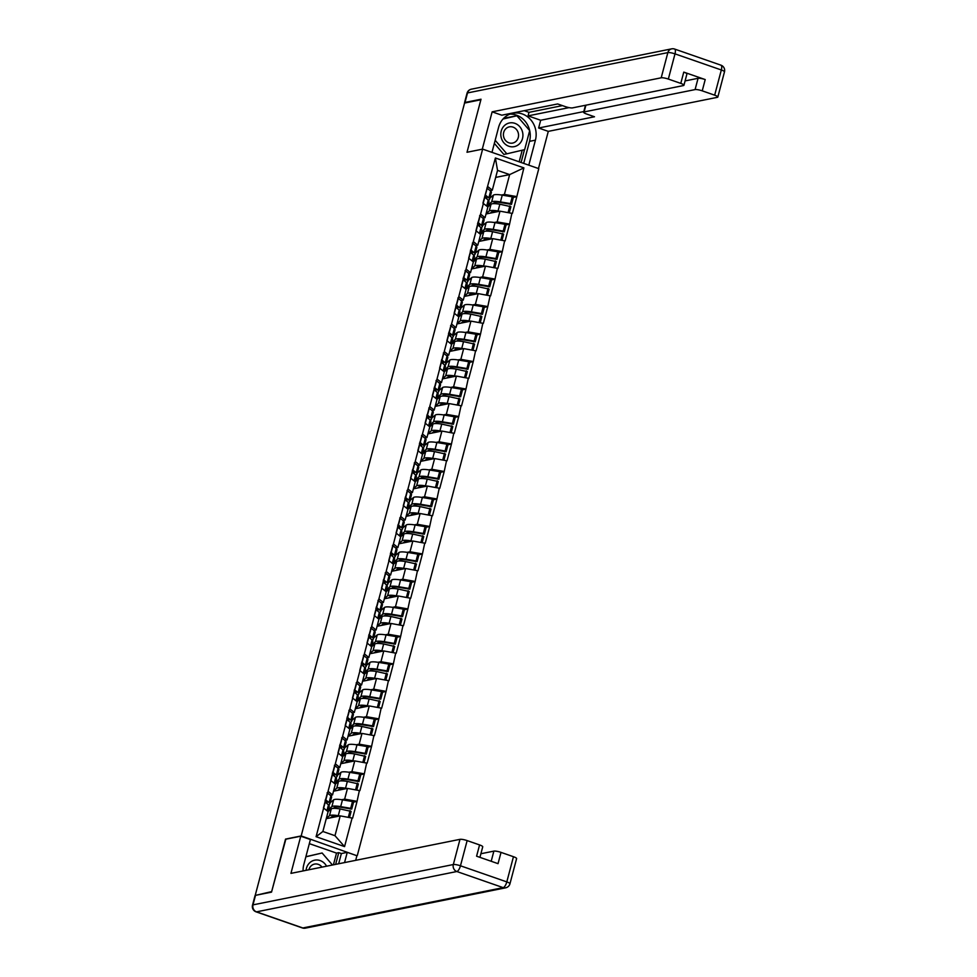 <?xml version="1.0" encoding="UTF-8"?>
<svg xmlns="http://www.w3.org/2000/svg" width="977" height="977" viewBox="0 0 977 977"><rect width="100%" height="100%" fill="white"/><g stroke="black" fill="none" stroke-linecap="round" stroke-linejoin="round"><path stroke-width="1.47" d="M357.326 855.473L538.791 168.642L482.638 149.115L301.172 835.946L356.605 855.62M495.681 177.411L509.652 174.602L523.892 167.885L495.4 157.981L482.931 203.179L487.877 206.953L485.044 217.7L482.858 218.14M523.892 167.885L516.821 196.695L513.096 197.439M486.021 213.975L499.992 211.166L512.388 213.426L516.821 196.695M511.899 213.255L509.554 224.173L505.83 224.93M478.754 241.466L492.726 238.644L505.133 240.916L509.554 224.173M504.645 240.745L502.288 251.663L498.563 252.42M471.5 268.944L485.471 266.135L497.867 268.406L502.288 251.663M497.378 268.235L495.034 279.153L491.309 279.898M464.234 296.434L478.205 293.625L490.601 295.897L495.034 279.153M490.112 295.726L487.767 306.644L484.042 307.389M456.967 323.924L470.938 321.115L483.346 323.375L487.767 306.644M482.846 323.204L480.501 334.122L476.776 334.879M449.713 351.415L463.684 348.594L476.08 350.865L480.501 334.122M475.591 350.694L473.247 361.612L469.522 362.357M442.447 378.893L456.418 376.084L468.813 378.355L473.247 361.612M468.325 378.184L465.98 389.102L462.255 389.847M435.18 406.383L449.151 403.574L461.559 405.834L465.98 389.102M461.059 405.663L458.714 416.593L454.989 417.338M427.926 433.873L441.897 431.065L454.293 433.324L458.714 416.593M453.804 433.153L451.447 444.071L447.735 444.828M420.66 461.364L434.631 458.543L447.026 460.814L451.447 444.071M446.538 460.643L444.193 471.561L440.468 472.306M413.393 488.842L427.364 486.033L439.772 488.305L444.193 471.561M439.271 488.134L436.927 499.052L433.202 499.797M406.139 516.332L420.11 513.523L432.506 515.783L436.927 499.052M432.017 515.612L429.66 526.542L425.948 527.287M398.872 543.823L412.844 541.002L425.239 543.273L429.66 526.542M424.751 543.102L422.406 554.02L418.681 554.777M391.606 571.313L405.577 568.492L417.985 570.763L422.406 554.02M417.484 570.592L415.14 581.51L411.415 582.255M384.352 598.791L398.323 595.982L410.719 598.254L415.14 581.51M410.23 598.083L407.873 609.001L404.16 609.746M377.085 626.281L391.056 623.473L403.452 625.732L407.873 609.001M402.964 625.561L400.619 636.479L396.894 637.236M369.819 653.772L383.79 650.951L396.198 653.222L400.619 636.479M395.697 653.051L393.352 663.969L389.628 664.726M362.565 681.25L376.536 678.441L388.931 680.713L393.352 663.969M388.443 680.542L386.086 691.46L382.373 692.204M355.298 708.74L369.269 705.931L381.665 708.203L386.086 691.46M381.177 708.032L378.832 718.95L375.107 719.695M348.032 736.231L362.003 733.422L374.411 735.681L378.832 718.95M373.91 735.51L371.565 746.428L367.84 747.185M340.778 763.721L354.749 760.9L367.144 763.171L371.565 746.428M366.656 763L364.299 773.918L360.586 774.676M333.511 791.199L347.482 788.39L359.878 790.662L364.299 773.918M359.389 790.491L357.045 801.409L353.32 802.154M326.245 818.689L340.216 815.88L352.624 818.152L357.045 801.409M352.123 817.981L344.563 846.607L316.084 836.703L323.643 808.064L328.101 811.667L322.874 831.488L334.977 835.701L340.216 815.88M483.42 203.35L323.643 808.064M482.821 224.795L483.786 224.6M494.215 222.5L497.159 221.913L499.992 211.166M497.159 221.913L509.066 224.002M480.574 214.097L485.044 217.7M475.555 252.286L476.532 252.09M486.949 249.99L489.892 249.391L492.726 238.644M476.153 230.841L480.611 234.431L477.777 245.19L475.591 245.618M489.892 249.391L501.799 251.492M473.32 241.588L477.777 245.19M468.301 279.764L469.265 279.581M479.695 277.48L482.626 276.882L485.471 266.135M468.887 258.331L473.356 261.921L470.511 272.668L468.337 273.108M482.626 276.882L494.533 278.982M466.053 269.078L470.511 272.668M461.034 307.254L461.999 307.059M472.428 304.958L475.359 304.372L478.205 293.625M461.632 285.809L466.09 289.412L463.257 300.159L461.071 300.598M475.359 304.372L487.279 306.473M458.787 296.568L463.257 300.159M453.768 334.745L454.745 334.549M465.162 332.449L468.105 331.862L470.938 321.115M454.366 313.299L458.824 316.902L455.99 327.649L453.804 328.089M468.105 331.862L480.012 333.951M451.533 324.046L455.99 327.649M446.513 362.235L447.478 362.04M457.908 359.939L460.839 359.341L463.684 348.594M447.1 340.79L451.569 344.38L448.724 355.127L446.55 355.567M460.839 359.341L472.746 361.441M444.266 351.537L448.724 355.127M439.247 389.713L440.212 389.518M450.641 387.429L453.572 386.831L456.418 376.084M439.845 368.28L444.303 371.871L441.47 382.618L439.284 383.057M453.572 386.831L465.492 388.931M437 379.027L441.47 382.618M431.981 417.203L432.958 417.008M443.375 414.907L446.318 414.321L449.151 403.574M432.579 395.758L437.037 399.361L434.203 410.108L432.017 410.548M446.318 414.321L458.225 416.422M429.746 406.505L434.203 410.108M424.726 444.694L425.691 444.498M436.121 442.398L439.052 441.812L441.897 431.065M425.313 423.249L429.782 426.851L426.937 437.598L424.763 438.038M439.052 441.812L450.959 443.9M422.479 433.996L426.937 437.598M417.46 472.184L418.425 471.989M428.854 469.888L431.785 469.29L434.631 458.543M418.058 450.739L422.516 454.329L419.683 465.076L417.497 465.516M431.785 469.29L443.705 471.39M415.213 461.486L419.683 465.076M410.193 499.662L411.17 499.467M421.588 497.378L424.531 496.78L427.364 486.033M410.792 478.229L415.249 481.82L412.416 492.567L410.23 493.006M424.531 496.78L436.438 498.881M407.959 488.976L412.416 492.567M402.939 527.153L403.904 526.957M414.333 524.857L417.264 524.27L420.11 513.523M403.525 505.707L407.995 509.31L405.15 520.057L402.976 520.497M417.264 524.27L429.172 526.371M400.692 516.454L405.15 520.057M395.673 554.643L396.638 554.447M407.067 552.347L409.998 551.761L412.844 541.002M396.271 533.198L400.729 536.8L397.895 547.547L395.709 547.987M409.998 551.761L421.917 553.849M393.426 543.945L397.895 547.547M388.406 582.133L389.383 581.938M399.801 579.837L402.744 579.239L405.577 568.492M389.005 560.688L393.462 564.279L390.629 575.026L388.443 575.465M402.744 579.239L414.651 581.339M386.171 571.435L390.629 575.026M381.152 609.611L382.117 609.416M392.546 607.315L395.477 606.729L398.323 595.982M381.738 588.178L386.208 591.769L383.363 602.516L381.189 602.956M395.477 606.729L407.385 608.83M378.905 598.925L383.363 602.516M373.886 637.102L374.85 636.906M385.28 634.806L388.211 634.22L391.056 623.473M374.484 615.657L378.942 619.259L376.108 630.006L373.922 630.446M388.211 634.22L400.13 636.308M371.639 626.404L376.108 630.006M366.619 664.592L367.596 664.397M378.014 662.296L380.957 661.71L383.79 650.951M367.218 643.147L371.675 646.737L368.842 657.497L366.656 657.936M380.957 661.71L392.864 663.798M364.384 653.894L368.842 657.497M359.365 692.082L360.33 691.887M370.759 689.786L373.69 689.188L376.536 678.441M359.951 670.637L364.421 674.228L361.575 684.975L359.402 685.414M373.69 689.188L385.597 691.289M357.118 681.384L361.575 684.975M352.099 719.561L353.063 719.365M363.493 717.265L366.424 716.678L369.269 705.931M352.697 698.115L357.155 701.718L354.321 712.465L352.135 712.905M366.424 716.678L378.343 718.779M349.851 708.875L354.321 712.465M344.832 747.051L345.809 746.855M356.226 744.755L359.17 744.169L362.003 733.422M345.431 725.606L349.888 729.208L347.055 739.955L344.869 740.395M359.17 744.169L371.077 746.257M342.597 736.353L347.055 739.955M337.578 774.541L338.543 774.346M348.972 772.245L351.903 771.647L354.749 760.9M338.164 753.096L342.634 756.687L339.788 767.446L337.615 767.873M351.903 771.647L363.81 773.747M335.331 763.843L339.788 767.446M330.311 802.019L331.276 801.836M341.706 799.736L344.637 799.137L347.482 788.39M330.91 780.586L335.367 784.177L332.534 794.924L330.348 795.363M344.637 799.137L356.556 801.238M328.064 791.333L332.534 794.924M334.977 835.701L344.563 846.607M316.084 836.703L322.874 831.488M285.846 839.194L271.667 891.598L256.267 895.201M467.348 152.192L482.626 149.127L467.006 152.265L480.879 99.764L464.563 103.049L255.351 894.883M285.54 839.096L301.172 835.946M501.482 195.009L504.413 194.423L509.652 174.602L497.537 170.389L492.298 190.21L490.124 190.649M490.088 197.305L491.052 197.11M504.413 194.423L516.32 196.524M487.841 186.619L492.298 190.21M495.4 157.981L497.537 170.389M326.355 818.299L329.469 815.722L331.264 808.932L328.455 811.264L329.054 808.968L331.862 806.648A15.229 2.955 14.8 0 1 332.925 806.22A15.229 2.955 14.8 0 1 340.68 806.636L350.694 808.309L352.489 801.531L342.475 799.858A15.229 2.955 14.8 0 0 334.72 799.442A15.229 2.955 14.8 0 0 333.658 799.858L330.104 802.801M333.352 808.382L334.513 807.417A12.445 2.418 14.8 0 1 335.38 807.075A12.445 2.418 14.8 0 1 341.718 807.417L351.732 809.09L353.527 802.312L352.489 801.531M329.469 815.722A15.229 2.955 14.8 0 1 330.531 815.294A15.229 2.955 14.8 0 1 338.286 815.71L339.788 815.966M331.264 808.932A15.229 2.955 14.8 0 1 332.327 808.516A15.229 2.955 14.8 0 1 340.069 808.932L351.122 811.386L349.51 817.517M330.507 817.834L332.119 816.503A12.445 2.418 14.8 0 1 332.986 816.149A12.445 2.418 14.8 0 1 338.103 816.308M326.929 810.715L328.467 804.889A15.229 2.955 14.8 0 1 329.212 806.208L327.82 811.435M328.467 804.889L325.036 801.897L323.424 807.991M348.313 817.309L350.084 810.605M327.148 792.762L330.861 795.815A15.229 2.955 -165.2 0 1 331.606 797.122L329.811 803.912A15.229 2.955 14.8 0 1 328.284 804.73M351.732 809.09L350.694 808.309M325.353 799.552L329.078 802.606A15.229 2.955 14.8 0 1 329.811 803.912M325.634 799.601L327.429 792.823M326.892 803.509A12.445 2.418 14.8 0 0 327.124 803.204A12.445 2.418 14.8 0 0 326.513 802.129L325.023 800.822M329.054 808.968L330.653 809.432M333.621 790.808L336.735 788.231L338.53 781.453L335.709 783.774L336.32 781.478L339.129 779.157A15.229 2.955 14.8 0 1 340.191 778.742A15.229 2.955 14.8 0 1 347.946 779.145L357.948 780.831L359.744 774.04L349.729 772.367A15.229 2.955 14.8 0 0 341.987 771.952A15.229 2.955 14.8 0 0 340.924 772.38L337.37 775.311M340.619 780.904L341.779 779.939A12.445 2.418 14.8 0 1 342.646 779.597A12.445 2.418 14.8 0 1 348.984 779.927L358.986 781.6L360.782 774.822L359.744 774.04M336.735 788.231A15.229 2.955 14.8 0 1 337.798 787.816A15.229 2.955 14.8 0 1 345.54 788.219L347.055 788.476M338.53 781.453A15.229 2.955 14.8 0 1 339.581 781.026A15.229 2.955 14.8 0 1 347.336 781.441L358.388 783.896L356.764 790.027M337.761 790.344L339.385 789.013A12.445 2.418 14.8 0 1 340.252 788.671A12.445 2.418 14.8 0 1 345.37 788.818M334.195 783.236L335.734 777.411A15.229 2.955 14.8 0 1 336.467 778.718L335.087 783.957M335.734 777.411L332.302 774.407L330.69 780.501M355.579 789.819L357.35 783.114M334.415 765.284L338.127 768.325A15.229 2.955 -165.2 0 1 338.872 769.644L337.077 776.422A15.229 2.955 14.8 0 1 335.551 777.24M358.986 781.6L357.948 780.831M332.62 772.062L336.332 775.115A15.229 2.955 14.8 0 1 337.077 776.422M332.901 772.111L334.696 765.333M334.158 776.031A12.445 2.418 14.8 0 0 334.378 775.714A12.445 2.418 14.8 0 0 333.78 774.639L332.29 773.332M336.32 781.478L337.92 781.954M340.875 763.318L343.989 760.741L345.785 753.963L342.976 756.283L343.586 754L346.395 751.667A15.229 2.955 14.8 0 1 347.458 751.252A15.229 2.955 14.8 0 1 355.201 751.667L365.215 753.34L367.01 746.55L356.996 744.877A15.229 2.955 14.8 0 0 349.241 744.462A15.229 2.955 14.8 0 0 348.191 744.889L344.637 747.82M347.873 753.414L349.045 752.449A12.445 2.418 14.8 0 1 349.913 752.107A12.445 2.418 14.8 0 1 356.239 752.437L366.253 754.122L368.048 747.332L367.01 746.55M343.989 760.741A15.229 2.955 14.8 0 1 345.052 760.326A15.229 2.955 14.8 0 1 352.807 760.741L354.321 760.985M345.785 753.963A15.229 2.955 14.8 0 1 346.847 753.548A15.229 2.955 14.8 0 1 354.602 753.951L365.654 756.406L364.03 762.536M345.028 762.866L346.64 761.523A12.445 2.418 14.8 0 1 347.507 761.181A12.445 2.418 14.8 0 1 352.636 761.327M341.449 755.746L342.988 749.921A15.229 2.955 14.8 0 1 343.733 751.228L342.353 756.467M342.988 749.921L339.556 746.917L337.944 753.023M362.846 762.329L364.616 755.624M341.681 737.794L345.394 740.847A15.229 2.955 -165.2 0 1 346.127 742.154L344.344 748.932A15.229 2.955 14.8 0 1 342.805 749.75M366.253 754.122L365.215 753.34M339.886 744.572L343.599 747.625A15.229 2.955 14.8 0 1 344.344 748.932M340.167 744.633L341.962 737.843M341.413 748.541A12.445 2.418 14.8 0 0 341.645 748.223A12.445 2.418 14.8 0 0 341.034 747.161L339.544 745.854M343.586 754L345.186 754.464M348.142 735.84L351.256 733.263L353.051 726.473L350.242 728.793L350.841 726.509L353.65 724.189A15.229 2.955 14.8 0 1 354.712 723.762A15.229 2.955 14.8 0 1 362.467 724.177L372.481 725.85L374.276 719.072L364.262 717.399A15.229 2.955 14.8 0 0 356.507 716.984A15.229 2.955 14.8 0 0 355.445 717.399L351.891 720.342M355.139 725.923L356.3 724.958A12.445 2.418 14.8 0 1 357.167 724.616A12.445 2.418 14.8 0 1 363.505 724.958L373.519 726.632L375.315 719.841L374.276 719.072M351.256 733.263A15.229 2.955 14.8 0 1 352.318 732.835A15.229 2.955 14.8 0 1 360.073 733.251L361.575 733.507M353.051 726.473A15.229 2.955 14.8 0 1 354.114 726.058A15.229 2.955 14.8 0 1 361.869 726.473L372.909 728.915L371.297 735.046M352.294 735.376L353.906 734.032A12.445 2.418 14.8 0 1 354.773 733.69A12.445 2.418 14.8 0 1 359.89 733.837M348.716 728.256L350.255 722.43A15.229 2.955 14.8 0 1 350.999 723.737L349.607 728.976M350.255 722.43L346.823 719.426L345.211 725.532M370.1 734.838L371.871 728.146M348.936 710.303L352.648 713.357A15.229 2.955 -165.2 0 1 353.393 714.663L351.598 721.453A15.229 2.955 14.8 0 1 350.071 722.272M373.519 726.632L372.481 725.85M347.14 717.094L350.865 720.134A15.229 2.955 14.8 0 1 351.598 721.453M347.433 717.142L349.216 710.352M348.679 721.05A12.445 2.418 14.8 0 0 348.911 720.733A12.445 2.418 14.8 0 0 348.3 719.67L346.811 718.364M350.841 726.509L352.441 726.973M355.408 708.349L358.522 705.773L360.318 698.982L357.497 701.315L358.107 699.019L360.916 696.699A15.229 2.955 14.8 0 1 361.978 696.271A15.229 2.955 14.8 0 1 369.733 696.686L379.735 698.36L381.531 691.582L371.516 689.909A15.229 2.955 14.8 0 0 363.774 689.493A15.229 2.955 14.8 0 0 362.711 689.909L359.157 692.852M362.406 698.433L363.566 697.48A12.445 2.418 14.8 0 1 364.433 697.126A12.445 2.418 14.8 0 1 370.772 697.468L380.774 699.141L382.569 692.363L381.531 691.582M358.522 705.773A15.229 2.955 14.8 0 1 359.585 705.357A15.229 2.955 14.8 0 1 367.328 705.76L368.842 706.017M360.318 698.982A15.229 2.955 14.8 0 1 361.368 698.567A15.229 2.955 14.8 0 1 369.123 698.982L380.175 701.437L378.551 707.568M359.548 707.885L361.172 706.554A12.445 2.418 14.8 0 1 362.04 706.2A12.445 2.418 14.8 0 1 367.157 706.359M355.982 700.765L357.521 694.94A15.229 2.955 14.8 0 1 358.254 696.259L356.874 701.486M357.521 694.94L354.089 691.948L352.477 698.042M377.366 707.36L379.137 700.656M356.202 682.813L359.915 685.866A15.229 2.955 -165.2 0 1 360.66 687.185L358.864 693.963A15.229 2.955 14.8 0 1 357.338 694.781M380.774 699.141L379.735 698.36M354.407 689.603L358.119 692.656A15.229 2.955 14.8 0 1 358.864 693.963M354.688 689.652L356.483 682.874M355.946 693.56A12.445 2.418 14.8 0 0 356.165 693.255A12.445 2.418 14.8 0 0 355.567 692.18L354.077 690.873M358.107 699.019L359.707 699.495M362.662 680.859L365.789 678.282L367.572 671.504L364.763 673.825L365.374 671.529L368.182 669.208A15.229 2.955 14.8 0 1 369.245 668.793A15.229 2.955 14.8 0 1 376.988 669.208L387.002 670.881L388.797 664.091L378.783 662.418A15.229 2.955 14.8 0 0 371.028 662.003A15.229 2.955 14.8 0 0 369.978 662.43L366.424 665.361M369.66 670.955L370.833 669.99A12.445 2.418 14.8 0 1 371.7 669.648A12.445 2.418 14.8 0 1 378.026 669.978L388.04 671.651L389.835 664.873L388.797 664.091M365.789 678.282A15.229 2.955 14.8 0 1 366.839 677.867A15.229 2.955 14.8 0 1 374.594 678.282L376.108 678.526M367.572 671.504A15.229 2.955 14.8 0 1 368.634 671.077A15.229 2.955 14.8 0 1 376.389 671.492L387.442 673.947L385.817 680.077M366.815 680.395L368.427 679.064A12.445 2.418 14.8 0 1 369.294 678.722A12.445 2.418 14.8 0 1 374.423 678.868M363.236 673.287L364.775 667.462A15.229 2.955 14.8 0 1 365.52 668.769L364.14 674.008M364.775 667.462L361.343 664.458L359.731 670.552M384.633 679.87L386.403 673.165M363.468 655.335L367.181 658.388A15.229 2.955 -165.2 0 1 367.914 659.695L366.131 666.473A15.229 2.955 14.8 0 1 364.592 667.291M388.04 671.651L387.002 670.881M361.673 662.113L365.386 665.166A15.229 2.955 14.8 0 1 366.131 666.473M361.954 662.162L363.749 655.384M363.2 666.082A12.445 2.418 14.8 0 0 363.432 665.764A12.445 2.418 14.8 0 0 362.821 664.69L361.331 663.395M365.374 671.529L366.973 672.005M326.574 866.196A12.078 11.016 78.6 0 0 309.379 863.082A12.078 11.016 78.6 0 0 306.082 870.324M321.995 867.124A8.268 7.547 78.6 0 0 314.57 864.083A8.268 7.547 78.6 0 0 310.93 866.074A8.268 7.547 78.6 0 0 308.891 869.762M305.886 856.707L322.105 852.994L332.473 865.011M305.85 856.817L322.105 852.994M519.569 143.729A12.078 11.016 78.6 0 0 519.801 126.729A12.078 11.016 78.6 0 0 504.156 125.862A12.078 11.016 78.6 0 0 503.924 142.862A12.078 11.016 78.6 0 0 519.569 143.729M516.259 141.091A8.268 7.547 78.6 0 0 517.651 131.333A8.268 7.547 78.6 0 0 509.347 126.863A8.268 7.547 78.6 0 0 505.707 128.854A8.268 7.547 78.6 0 0 504.315 138.612A8.268 7.547 78.6 0 0 512.62 143.082A8.268 7.547 78.6 0 0 516.259 141.091M503.094 118.913L516.894 115.774L529.681 130.6L524.661 149.628L506.843 153.816L495.168 140.285M506.843 153.816L503.863 154.415L494.35 143.387M502.984 119.035L516.894 115.774M333.413 864.816L336.515 853.092L338.75 852.64L341.364 853.544L347.25 852.359L356.91 855.718L355.689 860.334M347.25 852.359L344.551 862.581M255.51 895.347L252.994 904.873A5.569 1.087 -165.2 0 0 252.518 905.154L255.034 895.64A5.569 1.087 14.8 0 1 255.51 895.347L271.521 892.123L285.492 839.267L300.757 836.19L310.417 839.548L303.81 864.572A20.896 19.076 78.6 0 0 303.09 870.922M300.757 836.19L290.938 873.377L459.984 839.341A5.569 1.087 14.8 0 1 467.14 840.599L479.573 844.922A5.569 1.087 14.8 0 1 482.736 846.79L479.939 857.354M336.515 853.092L309.33 843.639M491.199 861.274L493.873 851.126A5.569 1.087 14.8 0 1 501.018 852.384L513.462 856.707A5.569 1.087 14.8 0 1 516.613 858.575L509.957 883.77A5.569 1.087 -165.2 0 0 506.807 881.901L513.462 856.707M479.573 844.922L476.593 856.194L498.038 863.656L501.018 852.384M493.873 851.126L480.892 853.739M341.364 853.544L338.665 863.766M335.648 864.376L338.75 852.64M491.981 152.363L498.588 127.352A20.896 19.076 78.6 0 1 512.876 113.271A20.896 19.076 78.6 0 1 535.42 140.163L528.813 165.174M538.474 168.532L548.292 131.37L538.632 128.011L594.492 116.764L586.798 114.089A5.569 1.087 -165.2 0 1 583.635 112.208A5.569 1.087 -165.2 0 1 584.112 111.928L695.087 89.591L698.067 78.307A5.569 1.087 14.8 0 1 705.211 79.564L683.766 72.115A5.569 1.087 14.8 0 1 686.916 73.983L683.937 85.255A5.569 1.087 -165.2 0 0 680.786 83.387L668.341 79.064A5.569 1.087 -165.2 0 0 661.197 77.806L667.853 52.611L467.519 92.937L465.003 102.451L481.014 99.227L467.055 152.094M524.222 110.682L529.009 112.343L528.068 115.872L540.684 120.256L538.632 128.011M683.937 85.255A5.569 1.087 -165.2 0 1 683.46 85.549L572.498 107.885A5.569 1.087 -165.2 0 1 565.353 106.627L557.659 103.953L501.799 115.201L492.139 111.842L661.197 77.806M482.32 149.017L492.139 111.842M548.292 131.37L717.35 97.334A5.569 1.087 -165.2 0 0 717.826 97.041A5.569 1.087 -165.2 0 0 714.663 95.172L702.231 90.849A5.569 1.087 -165.2 0 0 695.087 89.591M528.068 115.872L569.041 107.629M529.009 112.343L562.434 105.614M685.085 80.92L698.067 78.307M540.684 120.256L583.806 111.573M523.709 163.403L529.534 141.347A20.896 19.076 78.6 0 0 509.982 114.114M521.095 162.487L524.478 149.676M516.735 115.799L503.705 118.278M519.153 161.816L522.219 150.202M369.929 653.369L373.043 650.792L374.838 644.014L372.029 646.334L372.628 644.051L375.437 641.718A15.229 2.955 14.8 0 1 376.499 641.303A15.229 2.955 14.8 0 1 384.254 641.718L394.268 643.391L396.064 636.613L386.049 634.928A15.229 2.955 14.8 0 0 378.294 634.525A15.229 2.955 14.8 0 0 377.232 634.94L373.678 637.871M376.927 643.464L378.087 642.5A12.445 2.418 14.8 0 1 378.954 642.158A12.445 2.418 14.8 0 1 385.292 642.5L395.306 644.173L397.102 637.383L396.064 636.613M373.043 650.792A15.229 2.955 14.8 0 1 374.106 650.377A15.229 2.955 14.8 0 1 381.86 650.792L383.363 651.036M374.838 644.014A15.229 2.955 14.8 0 1 375.901 643.599A15.229 2.955 14.8 0 1 383.656 644.002L394.696 646.456L393.084 652.587M374.081 652.917L375.693 651.574A12.445 2.418 14.8 0 1 376.56 651.232A12.445 2.418 14.8 0 1 381.677 651.378M370.503 645.797L372.042 639.972A15.229 2.955 14.8 0 1 372.787 641.278L371.394 646.518M372.042 639.972L368.61 636.967L366.998 643.074M391.887 652.38L393.658 645.687M370.723 627.845L374.435 630.898A15.229 2.955 -165.2 0 1 375.18 632.204L373.385 638.995A15.229 2.955 14.8 0 1 371.858 639.801M395.306 644.173L394.268 643.391M368.927 634.623L372.652 637.676A15.229 2.955 14.8 0 1 373.385 638.995M369.221 634.684L371.004 627.893M370.466 638.592A12.445 2.418 14.8 0 0 370.698 638.274A12.445 2.418 14.8 0 0 370.088 637.212L368.598 635.905M372.628 644.051L374.228 644.515M377.195 625.891L380.309 623.314L382.105 616.524L379.284 618.844L379.894 616.56L382.703 614.24A15.229 2.955 14.8 0 1 383.766 613.812A15.229 2.955 14.8 0 1 391.521 614.228L401.523 615.901L403.318 609.123L393.304 607.45A15.229 2.955 14.8 0 0 385.561 607.035A15.229 2.955 14.8 0 0 384.498 607.45L380.945 610.393M384.193 615.974L385.353 615.009A12.445 2.418 14.8 0 1 386.22 614.667A12.445 2.418 14.8 0 1 392.559 615.009L402.561 616.682L404.356 609.904L403.318 609.123M380.309 623.314A15.229 2.955 14.8 0 1 381.372 622.886A15.229 2.955 14.8 0 1 389.115 623.302L390.629 623.558M382.105 616.524A15.229 2.955 14.8 0 1 383.155 616.108A15.229 2.955 14.8 0 1 390.91 616.524L401.962 618.978L400.338 625.109M381.335 625.427L382.96 624.083A12.445 2.418 14.8 0 1 383.827 623.741A12.445 2.418 14.8 0 1 388.944 623.9M377.769 618.307L379.308 612.481A15.229 2.955 14.8 0 1 380.041 613.788L378.661 619.027M379.308 612.481L375.876 609.477L374.264 615.583M399.153 624.889L400.924 618.197M377.989 600.354L381.702 603.407A15.229 2.955 -165.2 0 1 382.447 604.714L380.651 611.504A15.229 2.955 14.8 0 1 379.125 612.323M402.561 616.682L401.523 615.901M376.194 607.144L379.906 610.198A15.229 2.955 14.8 0 1 380.651 611.504M376.475 607.193L378.27 600.403M377.733 611.101A12.445 2.418 14.8 0 0 377.952 610.796A12.445 2.418 14.8 0 0 377.354 609.721L375.864 608.415M379.894 616.56L381.494 617.024M384.45 598.4L387.576 595.823L389.359 589.046L386.55 591.366L387.161 589.07L389.97 586.75A15.229 2.955 14.8 0 1 391.032 586.334A15.229 2.955 14.8 0 1 398.775 586.737L408.789 588.423L410.584 581.633L400.57 579.959A15.229 2.955 14.8 0 0 392.815 579.544A15.229 2.955 14.8 0 0 391.765 579.972L388.211 582.903M391.447 588.496L392.62 587.531A12.445 2.418 14.8 0 1 393.487 587.177A12.445 2.418 14.8 0 1 399.813 587.519L409.827 589.192L411.622 582.414L410.584 581.633M387.576 595.823A15.229 2.955 14.8 0 1 388.626 595.408A15.229 2.955 14.8 0 1 396.381 595.811L397.895 596.068M389.359 589.046A15.229 2.955 14.8 0 1 390.421 588.618A15.229 2.955 14.8 0 1 398.176 589.033L409.229 591.488L407.604 597.619M388.602 597.936L390.214 596.605A12.445 2.418 14.8 0 1 391.081 596.251A12.445 2.418 14.8 0 1 396.21 596.41M385.023 590.816L386.562 584.991A15.229 2.955 14.8 0 1 387.307 586.31L385.927 591.537M386.562 584.991L383.131 581.999L381.518 588.093M406.42 597.411L408.191 590.706M385.256 572.864L388.968 575.917A15.229 2.955 -165.2 0 1 389.701 577.236L387.918 584.014A15.229 2.955 14.8 0 1 386.379 584.832M409.827 589.192L408.789 588.423M383.46 579.654L387.173 582.707A15.229 2.955 14.8 0 1 387.918 584.014M383.741 579.703L385.536 572.925M384.987 583.611A12.445 2.418 14.8 0 0 385.219 583.306A12.445 2.418 14.8 0 0 384.608 582.231L383.118 580.924M387.161 589.07L388.761 589.546M391.716 570.91L394.83 568.333L396.625 561.555L393.816 563.876L394.415 561.58L397.224 559.259A15.229 2.955 14.8 0 1 398.286 558.844A15.229 2.955 14.8 0 1 406.041 559.259L416.055 560.932L417.851 554.142L407.836 552.469A15.229 2.955 14.8 0 0 400.082 552.054A15.229 2.955 14.8 0 0 399.019 552.481L395.465 555.412M398.714 561.006L399.874 560.041A12.445 2.418 14.8 0 1 400.741 559.699A12.445 2.418 14.8 0 1 407.079 560.029L417.094 561.714L418.889 554.924L417.851 554.142M394.83 568.333A15.229 2.955 14.8 0 1 395.893 567.918A15.229 2.955 14.8 0 1 403.648 568.333L405.15 568.577M396.625 561.555A15.229 2.955 14.8 0 1 397.688 561.128A15.229 2.955 14.8 0 1 405.443 561.543L416.483 563.998L414.871 570.128M395.868 570.446L397.48 569.115A12.445 2.418 14.8 0 1 398.347 568.773A12.445 2.418 14.8 0 1 403.464 568.919M392.29 563.338L393.829 557.513A15.229 2.955 14.8 0 1 394.574 558.82L393.181 564.059M393.829 557.513L390.397 554.509L388.785 560.615M413.674 569.921L415.445 563.216M392.51 545.386L396.222 548.439A15.229 2.955 -165.2 0 1 396.967 549.746L395.172 556.524A15.229 2.955 14.8 0 1 393.646 557.342M417.094 561.714L416.055 560.932M390.715 552.164L394.439 555.217A15.229 2.955 14.8 0 1 395.172 556.524M391.008 552.213L392.791 545.435M392.253 556.133A12.445 2.418 14.8 0 0 392.485 555.815A12.445 2.418 14.8 0 0 391.875 554.741L390.385 553.446M394.415 561.58L396.015 562.056M398.982 543.42L402.097 540.855L403.892 534.065L401.071 536.385L401.681 534.101L404.49 531.781A15.229 2.955 14.8 0 1 405.553 531.354A15.229 2.955 14.8 0 1 413.308 531.769L423.31 533.442L425.105 526.664L415.103 524.979A15.229 2.955 14.8 0 0 407.348 524.576A15.229 2.955 14.8 0 0 406.285 524.991L402.732 527.922M405.98 533.515L407.14 532.55A12.445 2.418 14.8 0 1 408.007 532.209A12.445 2.418 14.8 0 1 414.346 532.55L424.348 534.224L426.143 527.433L425.105 526.664M402.097 540.855A15.229 2.955 14.8 0 1 403.159 540.428A15.229 2.955 14.8 0 1 410.902 540.843L412.416 541.099M403.892 534.065A15.229 2.955 14.8 0 1 404.942 533.65A15.229 2.955 14.8 0 1 412.697 534.053L423.749 536.507L422.125 542.638M403.122 542.968L404.747 541.624A12.445 2.418 14.8 0 1 405.614 541.282A12.445 2.418 14.8 0 1 410.731 541.429M399.556 535.848L401.095 530.022A15.229 2.955 14.8 0 1 401.828 531.329L400.448 536.568M401.095 530.022L397.663 527.018L396.051 533.124M420.94 542.43L422.711 535.738M399.776 517.895L403.489 520.949A15.229 2.955 -165.2 0 1 404.234 522.255L402.439 529.045A15.229 2.955 14.8 0 1 400.912 529.864M424.348 534.224L423.31 533.442M397.981 524.673L401.694 527.727A15.229 2.955 14.8 0 1 402.439 529.045M398.262 524.734L400.057 517.944M399.52 528.642A12.445 2.418 14.8 0 0 399.74 528.325A12.445 2.418 14.8 0 0 399.141 527.262L397.651 525.956M401.681 534.101L403.281 534.566M406.237 515.941L409.363 513.365L411.146 506.575L408.337 508.907L408.948 506.611L411.757 504.291A15.229 2.955 14.8 0 1 412.819 503.863A15.229 2.955 14.8 0 1 420.562 504.279L430.576 505.952L432.371 499.174L422.357 497.501A15.229 2.955 14.8 0 0 414.602 497.085A15.229 2.955 14.8 0 0 413.552 497.501L409.998 500.444M413.234 506.025L414.407 505.06A12.445 2.418 14.8 0 1 415.274 504.718A12.445 2.418 14.8 0 1 421.6 505.06L431.614 506.733L433.409 499.955L432.371 499.174M409.363 513.365A15.229 2.955 14.8 0 1 410.413 512.937A15.229 2.955 14.8 0 1 418.168 513.352L419.683 513.609M411.146 506.575A15.229 2.955 14.8 0 1 412.209 506.159A15.229 2.955 14.8 0 1 419.963 506.575L431.016 509.029L429.392 515.16M410.389 515.477L412.001 514.134A12.445 2.418 14.8 0 1 412.868 513.792A12.445 2.418 14.8 0 1 417.997 513.951M406.811 508.358L408.349 502.532A15.229 2.955 14.8 0 1 409.094 503.839L407.714 509.078M408.349 502.532L404.918 499.528L403.306 505.634M428.207 514.94L429.978 508.248M407.043 490.405L410.755 493.458A15.229 2.955 -165.2 0 1 411.488 494.765L409.705 501.555A15.229 2.955 14.8 0 1 408.166 502.373M431.614 506.733L430.576 505.952M405.247 497.195L408.96 500.248A15.229 2.955 14.8 0 1 409.705 501.555M405.528 497.244L407.324 490.454M406.774 501.152A12.445 2.418 14.8 0 0 407.006 500.847A12.445 2.418 14.8 0 0 406.395 499.772L404.905 498.465M408.948 506.611L410.548 507.075M413.503 488.451L416.617 485.874L418.412 479.096L415.604 481.417L416.202 479.121L419.023 476.8A15.229 2.955 14.8 0 1 420.073 476.385A15.229 2.955 14.8 0 1 427.828 476.788L437.843 478.474L439.638 471.683L429.624 470.01A15.229 2.955 14.8 0 0 421.869 469.595A15.229 2.955 14.8 0 0 420.806 470.022L417.252 472.953M420.501 478.547L421.661 477.582A12.445 2.418 14.8 0 1 422.528 477.24A12.445 2.418 14.8 0 1 428.866 477.57L438.881 479.243L440.676 472.465L439.638 471.683M416.617 485.874A15.229 2.955 14.8 0 1 417.68 485.459A15.229 2.955 14.8 0 1 425.435 485.862L426.937 486.119M418.412 479.096A15.229 2.955 14.8 0 1 419.475 478.669A15.229 2.955 14.8 0 1 427.23 479.084L438.27 481.539L436.658 487.67M417.655 487.987L419.267 486.656A12.445 2.418 14.8 0 1 420.134 486.314A12.445 2.418 14.8 0 1 425.251 486.461M414.077 480.867L415.616 475.042A15.229 2.955 14.8 0 1 416.361 476.361L414.969 481.588M415.616 475.042L412.184 472.05L410.572 478.144M435.461 487.462L437.232 480.757M414.297 462.915L418.009 465.968A15.229 2.955 -165.2 0 1 418.754 467.287L416.959 474.065A15.229 2.955 14.8 0 1 415.433 474.883M438.881 479.243L437.843 478.474M412.514 469.705L416.226 472.758A15.229 2.955 14.8 0 1 416.959 474.065M412.795 469.754L414.578 462.976M414.04 473.674A12.445 2.418 14.8 0 0 414.272 473.356A12.445 2.418 14.8 0 0 413.662 472.282L412.172 470.975M416.202 479.121L417.802 479.597M420.769 460.961L423.884 458.384L425.679 451.606L422.858 453.926L423.468 451.63L426.277 449.31A15.229 2.955 14.8 0 1 427.34 448.895A15.229 2.955 14.8 0 1 435.095 449.31L445.109 450.983L446.892 444.193L436.89 442.52A15.229 2.955 14.8 0 0 429.135 442.105A15.229 2.955 14.8 0 0 428.073 442.532L424.519 445.463M427.767 451.056L428.927 450.092A12.445 2.418 14.8 0 1 429.795 449.75A12.445 2.418 14.8 0 1 436.133 450.079L446.135 451.765L447.93 444.975L446.892 444.193M423.884 458.384A15.229 2.955 14.8 0 1 424.946 457.969A15.229 2.955 14.8 0 1 432.689 458.384L434.203 458.628M425.679 451.606A15.229 2.955 14.8 0 1 426.729 451.179A15.229 2.955 14.8 0 1 434.484 451.594L445.536 454.049L443.912 460.179M424.91 460.497L426.534 459.166A12.445 2.418 14.8 0 1 427.401 458.824A12.445 2.418 14.8 0 1 432.518 458.97M421.343 453.389L422.882 447.564A15.229 2.955 14.8 0 1 423.615 448.87L422.235 454.11M422.882 447.564L419.451 444.559L417.838 450.666M442.728 459.972L444.498 453.267M421.563 435.437L425.276 438.49A15.229 2.955 -165.2 0 1 426.021 439.797L424.226 446.574A15.229 2.955 14.8 0 1 422.699 447.393M446.135 451.765L445.109 450.983M419.768 442.215L423.481 445.268A15.229 2.955 14.8 0 1 424.226 446.574M420.049 442.263L421.844 435.486M421.307 446.184A12.445 2.418 14.8 0 0 421.527 445.866A12.445 2.418 14.8 0 0 420.928 444.791L419.438 443.497M423.468 451.63L425.068 452.107M428.024 433.483L431.15 430.906L432.933 424.116L430.124 426.436L430.735 424.152L433.544 421.832A15.229 2.955 14.8 0 1 434.606 421.405A15.229 2.955 14.8 0 1 442.349 421.82L452.363 423.493L454.158 416.715L444.144 415.03A15.229 2.955 14.8 0 0 436.389 414.627A15.229 2.955 14.8 0 0 435.339 415.042L431.785 417.985M435.021 423.566L436.194 422.601A12.445 2.418 14.8 0 1 437.061 422.259A12.445 2.418 14.8 0 1 443.387 422.601L453.401 424.274L455.197 417.484L454.158 416.715M431.15 430.906A15.229 2.955 14.8 0 1 432.2 430.478A15.229 2.955 14.8 0 1 439.955 430.894L441.47 431.15M432.933 424.116A15.229 2.955 14.8 0 1 433.996 423.7A15.229 2.955 14.8 0 1 441.751 424.103L452.803 426.558L451.179 432.689M432.176 433.019L433.788 431.675A12.445 2.418 14.8 0 1 434.655 431.333A12.445 2.418 14.8 0 1 439.784 431.48M428.598 425.899L430.136 420.073A15.229 2.955 14.8 0 1 430.881 421.38L429.501 426.619M430.136 420.073L426.705 417.069L425.093 423.175M449.994 432.481L451.765 425.789M428.83 407.946L432.542 410.999A15.229 2.955 -165.2 0 1 433.275 412.306L431.492 419.096A15.229 2.955 14.8 0 1 429.953 419.915M453.401 424.274L452.363 423.493M427.034 414.724L430.747 417.777A15.229 2.955 14.8 0 1 431.492 419.096M427.315 414.785L429.111 407.995M428.561 418.693A12.445 2.418 14.8 0 0 428.793 418.376A12.445 2.418 14.8 0 0 428.182 417.313L426.693 416.007M430.735 424.152L432.335 424.616M435.29 405.992L438.404 403.416L440.2 396.625L437.391 398.958L437.989 396.662L440.81 394.342A15.229 2.955 14.8 0 1 441.86 393.914A15.229 2.955 14.8 0 1 449.615 394.329L459.63 396.003L461.425 389.225L451.411 387.551A15.229 2.955 14.8 0 0 443.656 387.136A15.229 2.955 14.8 0 0 442.593 387.551L439.039 390.495M442.288 396.076L443.448 395.111A12.445 2.418 14.8 0 1 444.315 394.769A12.445 2.418 14.8 0 1 450.653 395.111L460.668 396.784L462.463 390.006L461.425 389.225M438.404 403.416A15.229 2.955 14.8 0 1 439.467 402.988A15.229 2.955 14.8 0 1 447.222 403.403L448.724 403.66M440.2 396.625A15.229 2.955 14.8 0 1 441.262 396.21A15.229 2.955 14.8 0 1 449.017 396.625L460.057 399.08L458.445 405.211M439.442 405.528L441.054 404.185A12.445 2.418 14.8 0 1 441.922 403.843A12.445 2.418 14.8 0 1 447.039 404.002M435.864 398.408L437.403 392.583A15.229 2.955 14.8 0 1 438.148 393.89L436.756 399.129M437.403 392.583L433.971 389.591L432.359 395.685M457.248 405.003L459.019 398.298M436.084 380.456L439.797 383.509A15.229 2.955 -165.2 0 1 440.542 384.816L438.746 391.606A15.229 2.955 14.8 0 1 437.22 392.424M460.668 396.784L459.63 396.003M434.301 387.246L438.014 390.299A15.229 2.955 14.8 0 1 438.746 391.606M434.582 387.295L436.365 380.517M435.827 391.203A12.445 2.418 14.8 0 0 436.06 390.898A12.445 2.418 14.8 0 0 435.449 389.823L433.959 388.516M437.989 396.662L439.589 397.126M442.557 378.502L445.671 375.925L447.466 369.147L444.645 371.468L445.256 369.172L448.064 366.851A15.229 2.955 14.8 0 1 449.127 366.436A15.229 2.955 14.8 0 1 456.882 366.839L466.896 368.524L468.679 361.734L458.677 360.061A15.229 2.955 14.8 0 0 450.922 359.646A15.229 2.955 14.8 0 0 449.86 360.073L446.306 363.004M449.554 368.598L450.715 367.633A12.445 2.418 14.8 0 1 451.582 367.291A12.445 2.418 14.8 0 1 457.92 367.621L467.922 369.294L469.717 362.516L468.679 361.734M445.671 375.925A15.229 2.955 14.8 0 1 446.733 375.51A15.229 2.955 14.8 0 1 454.476 375.913L455.99 376.169M447.466 369.147A15.229 2.955 14.8 0 1 448.516 368.72A15.229 2.955 14.8 0 1 456.271 369.135L467.324 371.59L465.699 377.72M446.697 378.038L448.321 376.707A12.445 2.418 14.8 0 1 449.188 376.365A12.445 2.418 14.8 0 1 454.305 376.511M443.131 370.918L444.669 365.093A15.229 2.955 14.8 0 1 445.402 366.412L444.022 371.651M444.669 365.093L441.238 362.101L439.626 368.195M464.515 377.513L466.285 370.808M443.35 352.978L447.063 356.019A15.229 2.955 -165.2 0 1 447.808 357.338L446.013 364.116A15.229 2.955 14.8 0 1 444.486 364.934M467.922 369.294L466.896 368.524M441.555 359.756L445.268 362.809A15.229 2.955 14.8 0 1 446.013 364.116M441.836 359.805L443.631 353.027M443.094 363.725A12.445 2.418 14.8 0 0 443.314 363.407A12.445 2.418 14.8 0 0 442.715 362.333L441.225 361.026M445.256 369.172L446.855 369.648M449.811 351.012L452.937 348.435L454.72 341.657L451.911 343.977L452.522 341.694L455.331 339.361A15.229 2.955 14.8 0 1 456.393 338.946A15.229 2.955 14.8 0 1 464.136 339.361L474.15 341.034L475.946 334.244L465.931 332.571A15.229 2.955 14.8 0 0 458.176 332.156A15.229 2.955 14.8 0 0 457.126 332.583L453.572 335.514M456.809 341.107L457.981 340.143A12.445 2.418 14.8 0 1 458.848 339.801A12.445 2.418 14.8 0 1 465.174 340.13L475.188 341.816L476.984 335.026L475.946 334.244M452.937 348.435A15.229 2.955 14.8 0 1 453.987 348.02A15.229 2.955 14.8 0 1 461.742 348.435L463.257 348.679M454.72 341.657A15.229 2.955 14.8 0 1 455.783 341.229A15.229 2.955 14.8 0 1 463.538 341.645L474.59 344.099L472.966 350.23M453.963 350.56L455.575 349.216A12.445 2.418 14.8 0 1 456.442 348.874A12.445 2.418 14.8 0 1 461.571 349.021M450.385 343.44L451.924 337.615A15.229 2.955 14.8 0 1 452.669 338.921L451.289 344.16M451.924 337.615L448.492 334.61L446.88 340.717M471.781 350.022L473.552 343.318M450.617 325.488L454.329 328.541A15.229 2.955 -165.2 0 1 455.062 329.847L453.279 336.625A15.229 2.955 14.8 0 1 451.74 337.444M475.188 341.816L474.15 341.034M448.822 332.265L452.534 335.319A15.229 2.955 14.8 0 1 453.279 336.625M449.102 332.327L450.898 325.536M450.348 336.235A12.445 2.418 14.8 0 0 450.58 335.917A12.445 2.418 14.8 0 0 449.982 334.855L448.48 333.548M452.522 341.694L454.122 342.158M457.077 323.534L460.191 320.957L461.987 314.167L459.178 316.487L459.776 314.203L462.597 311.883A15.229 2.955 14.8 0 1 463.648 311.455A15.229 2.955 14.8 0 1 471.402 311.871L481.417 313.544L483.212 306.766L473.198 305.08A15.229 2.955 14.8 0 0 465.443 304.677A15.229 2.955 14.8 0 0 464.38 305.093L460.826 308.036M464.075 313.617L465.235 312.652A12.445 2.418 14.8 0 1 466.102 312.31A12.445 2.418 14.8 0 1 472.441 312.652L482.455 314.325L484.25 307.535L483.212 306.766M460.191 320.957A15.229 2.955 14.8 0 1 461.254 320.529A15.229 2.955 14.8 0 1 469.009 320.945L470.511 321.201M461.987 314.167A15.229 2.955 14.8 0 1 463.049 313.751A15.229 2.955 14.8 0 1 470.804 314.167L481.844 316.609L480.232 322.74M461.229 323.069L462.842 321.726A12.445 2.418 14.8 0 1 463.709 321.384A12.445 2.418 14.8 0 1 468.826 321.531M457.651 315.95L459.19 310.124A15.229 2.955 14.8 0 1 459.935 311.431L458.543 316.67M459.19 310.124L455.758 307.12L454.146 313.226M479.035 322.532L480.806 315.84M457.871 297.997L461.584 301.05A15.229 2.955 -165.2 0 1 462.329 302.357L460.533 309.147A15.229 2.955 14.8 0 1 459.007 309.965M482.455 314.325L481.417 313.544M456.088 304.787L459.801 307.828A15.229 2.955 14.8 0 1 460.533 309.147M456.369 304.836L458.152 298.046M457.615 308.744A12.445 2.418 14.8 0 0 457.847 308.427A12.445 2.418 14.8 0 0 457.236 307.364L455.746 306.057M459.776 314.203L461.376 314.667M464.344 296.043L467.458 293.466L469.253 286.676L466.444 289.009L467.043 286.713L469.852 284.392A15.229 2.955 14.8 0 1 470.914 283.965A15.229 2.955 14.8 0 1 478.669 284.38L488.683 286.053L490.466 279.275L480.464 277.602A15.229 2.955 14.8 0 0 472.709 277.187A15.229 2.955 14.8 0 0 471.647 277.602L468.093 280.546M471.341 286.127L472.502 285.174A12.445 2.418 14.8 0 1 473.369 284.82A12.445 2.418 14.8 0 1 479.707 285.162L489.709 286.835L491.504 280.057L490.466 279.275M467.458 293.466A15.229 2.955 14.8 0 1 468.52 293.039A15.229 2.955 14.8 0 1 476.263 293.454L477.777 293.711M469.253 286.676A15.229 2.955 14.8 0 1 470.303 286.261A15.229 2.955 14.8 0 1 478.058 286.676L489.111 289.131L487.486 295.262M468.484 295.579L470.108 294.248A12.445 2.418 14.8 0 1 470.975 293.894A12.445 2.418 14.8 0 1 476.092 294.053M464.918 288.459L466.456 282.634A15.229 2.955 14.8 0 1 467.189 283.953L465.809 289.18M466.456 282.634L463.025 279.642L461.413 285.736M486.302 295.054L488.073 288.349M465.137 270.507L468.85 273.56A15.229 2.955 -165.2 0 1 469.595 274.867L467.8 281.657A15.229 2.955 14.8 0 1 466.273 282.475M489.709 286.835L488.683 286.053M463.342 277.297L467.055 280.35A15.229 2.955 14.8 0 1 467.8 281.657M463.623 277.346L465.418 270.568M464.881 281.254A12.445 2.418 14.8 0 0 465.101 280.949A12.445 2.418 14.8 0 0 464.502 279.874L463.013 278.567M467.043 286.713L468.642 287.177M471.598 268.553L474.724 265.976L476.507 259.198L473.698 261.518L474.309 259.223L477.118 256.902A15.229 2.955 14.8 0 1 478.18 256.487A15.229 2.955 14.8 0 1 485.923 256.89L495.937 258.575L497.733 251.785L487.718 250.112A15.229 2.955 14.8 0 0 479.963 249.697A15.229 2.955 14.8 0 0 478.913 250.124L475.359 253.055M478.596 258.649L479.768 257.684A12.445 2.418 14.8 0 1 480.635 257.342A12.445 2.418 14.8 0 1 486.961 257.672L496.975 259.345L498.771 252.567L497.733 251.785M474.724 265.976A15.229 2.955 14.8 0 1 475.775 265.561A15.229 2.955 14.8 0 1 483.53 265.976L485.044 266.22M476.507 259.198A15.229 2.955 14.8 0 1 477.57 258.771A15.229 2.955 14.8 0 1 485.325 259.186L496.377 261.641L494.753 267.771M475.75 268.089L477.362 266.758A12.445 2.418 14.8 0 1 478.229 266.416A12.445 2.418 14.8 0 1 483.359 266.562M472.172 260.981L473.711 255.156A15.229 2.955 14.8 0 1 474.456 256.462L473.076 261.702M473.711 255.156L470.279 252.151L468.667 258.246M493.568 267.564L495.339 260.859M472.404 243.029L476.117 246.07A15.229 2.955 -165.2 0 1 476.849 247.389L475.066 254.167A15.229 2.955 14.8 0 1 473.527 254.985M496.975 259.345L495.937 258.575M470.609 249.807L474.321 252.86A15.229 2.955 14.8 0 1 475.066 254.167M470.89 249.856L472.685 243.078M472.135 253.776A12.445 2.418 14.8 0 0 472.367 253.458A12.445 2.418 14.8 0 0 471.769 252.384L470.267 251.077M474.309 259.223L475.909 259.699M478.864 241.063L481.979 238.486L483.774 231.708L480.965 234.028L481.563 231.744L484.384 229.412A15.229 2.955 14.8 0 1 485.435 228.997A15.229 2.955 14.8 0 1 493.19 229.412L503.204 231.085L504.999 224.295L494.985 222.622A15.229 2.955 14.8 0 0 487.23 222.219A15.229 2.955 14.8 0 0 486.167 222.634L482.614 225.565M485.862 231.158L487.022 230.193A12.445 2.418 14.8 0 1 487.889 229.851A12.445 2.418 14.8 0 1 494.228 230.181L504.242 231.867L506.037 225.076L504.999 224.295M481.979 238.486A15.229 2.955 14.8 0 1 483.041 238.07A15.229 2.955 14.8 0 1 490.796 238.486L492.298 238.73M483.774 231.708A15.229 2.955 14.8 0 1 484.836 231.293A15.229 2.955 14.8 0 1 492.591 231.696L503.631 234.15L502.019 240.281M483.017 240.611L484.629 239.267A12.445 2.418 14.8 0 1 485.496 238.925A12.445 2.418 14.8 0 1 490.613 239.072M479.438 233.491L480.977 227.665A15.229 2.955 14.8 0 1 481.722 228.972L480.33 234.211M480.977 227.665L477.545 224.661L475.933 230.767M500.822 240.073L502.593 233.381M479.658 215.538L483.371 218.592A15.229 2.955 -165.2 0 1 484.116 219.898L482.32 226.676A15.229 2.955 14.8 0 1 480.794 227.494M504.242 231.867L503.204 231.085M477.875 222.316L481.588 225.369A15.229 2.955 14.8 0 1 482.32 226.676M478.156 222.377L479.939 215.587M479.402 226.285A12.445 2.418 14.8 0 0 479.634 225.968A12.445 2.418 14.8 0 0 479.023 224.905L477.533 223.599M481.563 231.744L483.163 232.208M486.131 213.584L489.245 211.008L491.04 204.217L488.231 206.538L488.83 204.254L491.639 201.934A15.229 2.955 14.8 0 1 492.701 201.506A15.229 2.955 14.8 0 1 500.456 201.921L510.47 203.595L512.253 196.817L502.251 195.144A15.229 2.955 14.8 0 0 494.496 194.728A15.229 2.955 14.8 0 0 493.434 195.144L489.88 198.087M493.129 203.668L494.289 202.703A12.445 2.418 14.8 0 1 495.156 202.361A12.445 2.418 14.8 0 1 501.494 202.703L511.496 204.376L513.291 197.586L512.253 196.817M489.245 211.008A15.229 2.955 14.8 0 1 490.307 210.58A15.229 2.955 14.8 0 1 498.05 210.995L499.565 211.252M491.04 204.217A15.229 2.955 14.8 0 1 492.09 203.802A15.229 2.955 14.8 0 1 499.845 204.217L510.898 206.672L509.273 212.803M490.271 213.12L491.895 211.777A12.445 2.418 14.8 0 1 492.762 211.435A12.445 2.418 14.8 0 1 497.879 211.594M486.705 206L488.244 200.175A15.229 2.955 14.8 0 1 488.976 201.482L487.596 206.721M488.244 200.175L484.812 197.171L483.2 203.277M508.089 212.583L509.86 205.891M486.925 188.048L490.637 191.101A15.229 2.955 -165.2 0 1 491.382 192.408L489.587 199.198A15.229 2.955 14.8 0 1 488.06 200.016M511.496 204.376L510.47 203.595M485.129 194.838L488.842 197.879A15.229 2.955 14.8 0 1 489.587 199.198M485.41 194.887L487.205 188.097M486.668 198.795A12.445 2.418 14.8 0 0 486.888 198.478A12.445 2.418 14.8 0 0 486.29 197.415L484.8 196.108M488.83 204.254L490.43 204.718M331.862 806.648L333.658 799.858M325.097 801.946L325.329 801.091M338.286 815.71L340.069 808.932M340.68 806.636L342.475 799.858M329.078 802.606L330.861 795.815M339.129 779.157L340.924 772.38M332.363 774.468L332.595 773.601M345.54 788.219L347.336 781.441M347.946 779.145L349.729 772.367M336.332 775.115L338.127 768.325M346.395 751.667L348.191 744.889M339.63 746.978L339.849 746.123M352.807 760.741L354.602 753.951M355.201 751.667L356.996 744.877M343.599 747.625L345.394 740.847M353.65 724.189L355.445 717.399M346.884 719.487L347.116 718.632M360.073 733.251L361.869 726.473M362.467 724.177L364.262 717.399M350.865 720.134L352.648 713.357M360.916 696.699L362.711 689.909M354.15 691.997L354.382 691.142M367.328 705.76L369.123 698.982M369.733 696.686L371.516 689.909M358.119 692.656L359.915 685.866M368.182 669.208L369.978 662.43M361.417 664.519L361.637 663.652M374.594 678.282L376.389 671.492M376.988 669.208L378.783 662.418M365.386 665.166L367.181 658.388M252.518 905.154A5.569 5.569 0 0 0 256.084 911.834A5.569 2.003 109.2 0 0 256.511 911.859A5.569 5.08 -101.4 0 1 252.994 904.873L453.328 864.535A5.569 5.08 -101.4 0 0 456.845 871.521L256.511 911.859L302.846 927.967L503.179 887.641L456.845 871.521A5.569 2.003 -70.8 0 0 460.472 865.793L506.807 881.901A5.569 2.003 109.2 0 1 503.179 887.641A5.569 5.08 -101.4 0 0 505.671 887.812A5.569 5.569 0 0 0 509.957 883.77M467.14 840.599L460.472 865.793A5.569 1.087 -165.2 0 0 453.328 864.535L459.984 839.341M305.337 928.15A5.569 5.08 -101.4 0 1 302.846 927.967A5.569 2.003 -70.8 0 1 302.406 927.955A5.569 5.569 0 0 0 305.337 928.15L505.671 887.812M680.786 83.387L683.766 72.115M705.211 79.564L702.231 90.849M714.663 95.172L721.331 69.978L674.997 53.869L668.341 79.064M585.895 105.186L584.112 111.928M529.534 141.347L535.42 140.163M721.331 69.978A5.569 1.087 14.8 0 1 724.482 71.846A5.569 5.569 0 0 0 720.916 65.166A5.569 2.003 109.2 0 1 721.331 69.978M674.997 53.869A5.569 2.003 -70.8 0 0 674.594 49.045A5.569 5.569 0 0 0 671.663 48.85A5.569 5.08 -101.4 0 0 667.853 52.611A5.569 1.087 14.8 0 1 674.997 53.869M464.527 102.744L467.043 93.23A5.569 1.087 14.8 0 1 467.519 92.937A5.569 5.08 -101.4 0 1 471.329 89.188L671.663 48.85M375.437 641.718L377.232 634.94M368.671 637.028L368.903 636.174M381.86 650.792L383.656 644.002M384.254 641.718L386.049 634.928M372.652 637.676L374.435 630.898M382.703 614.24L384.498 607.45M375.937 609.538L376.169 608.683M389.115 623.302L390.91 616.524M391.521 614.228L393.304 607.45M379.906 610.198L381.702 603.407M389.97 586.75L391.765 579.972M383.204 582.06L383.424 581.193M396.381 595.811L398.176 589.033M398.775 586.737L400.57 579.959M387.173 582.707L388.968 575.917M397.224 559.259L399.019 552.481M390.458 554.57L390.69 553.715M403.648 568.333L405.443 561.543M406.041 559.259L407.836 552.469M394.439 555.217L396.222 548.439M404.49 531.781L406.285 524.991M397.724 527.079L397.957 526.224M410.902 540.843L412.697 534.053M413.308 531.769L415.103 524.979M401.694 527.727L403.489 520.949M411.757 504.291L413.552 497.501M404.991 499.589L405.211 498.734M418.168 513.352L419.963 506.575M420.562 504.279L422.357 497.501M408.96 500.248L410.755 493.458M419.023 476.8L420.806 470.022M412.245 472.111L412.477 471.244M425.435 485.862L427.23 479.084M427.828 476.788L429.624 470.01M416.226 472.758L418.009 465.968M426.277 449.31L428.073 442.532M419.512 444.62L419.744 443.766M432.689 458.384L434.484 451.594M435.095 449.31L436.89 442.52M423.481 445.268L425.276 438.49M433.544 421.832L435.339 415.042M426.778 417.13L426.998 416.275M439.955 430.894L441.751 424.103M442.349 421.82L444.144 415.03M430.747 417.777L432.542 410.999M440.81 394.342L442.593 387.551M434.032 389.64L434.264 388.785M447.222 403.403L449.017 396.625M449.615 394.329L451.411 387.551M438.014 390.299L439.797 383.509M448.064 366.851L449.86 360.073M441.299 362.162L441.531 361.295M454.476 375.913L456.271 369.135M456.882 366.839L458.677 360.061M445.268 362.809L447.063 356.019M455.331 339.361L457.126 332.583M448.565 334.671L448.785 333.816M461.742 348.435L463.538 341.645M464.136 339.361L465.931 332.571M452.534 335.319L454.329 328.541M462.597 311.883L464.38 305.093M455.832 307.181L456.051 306.326M469.009 320.945L470.804 314.167M471.402 311.871L473.198 305.08M459.801 307.828L461.584 301.05M469.852 284.392L471.647 277.602M463.086 279.691L463.318 278.836M476.263 293.454L478.058 286.676M478.669 284.38L480.464 277.602M467.055 280.35L468.85 273.56M477.118 256.902L478.913 250.124M470.352 252.213L470.572 251.345M483.53 265.976L485.325 259.186M485.923 256.89L487.718 250.112M474.321 252.86L476.117 246.07M484.384 229.412L486.167 222.634M477.619 224.722L477.838 223.867M490.796 238.486L492.591 231.696M493.19 229.412L494.985 222.622M481.588 225.369L483.371 218.592M491.639 201.934L493.434 195.144M484.873 197.232L485.105 196.377M498.05 210.995L499.845 204.217M500.456 201.921L502.251 195.144M488.842 197.879L490.637 191.101M256.084 911.834L302.406 927.955M717.826 97.041L724.482 71.846M720.916 65.166L674.594 49.045M471.329 89.188A5.569 5.569 0 0 0 467.043 93.23M585.467 105.272L583.635 112.208"/></g></svg>
